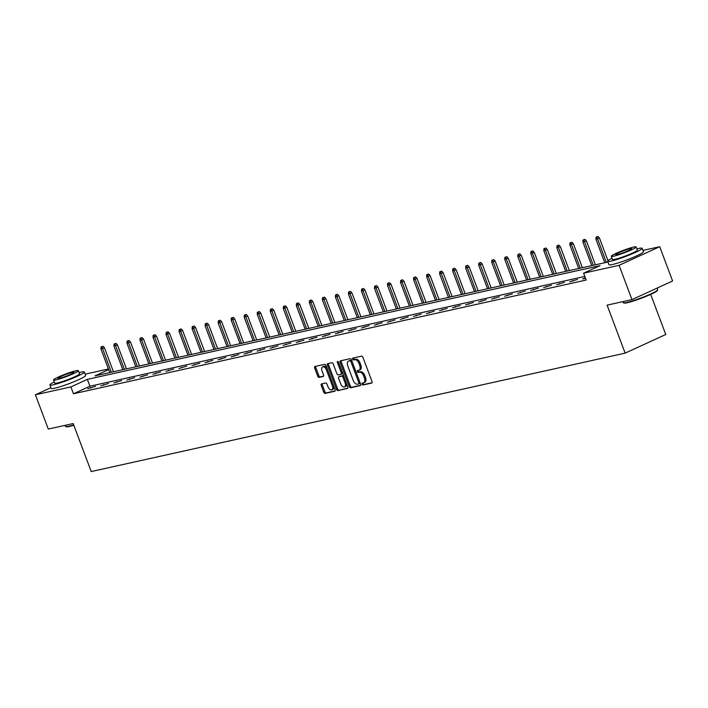 <?xml version="1.0" encoding="UTF-8"?>
<svg xmlns="http://www.w3.org/2000/svg" width="708" height="708" viewBox="0 0 708 708"><rect width="100%" height="100%" fill="white"/><g stroke="black" fill="none" stroke-linecap="round" stroke-linejoin="round"><path stroke-width="1.06" d="M362.062 384.187A1.009 0.575 -114.6 0 0 362.992 385.002L371.7 383.072A1.443 0.823 -114.6 0 0 371.797 383.037A1.443 0.823 -114.6 0 0 372.019 381.541L362.903 357.31A1.443 0.823 -114.6 0 0 361.576 356.142L352.867 358.071A1.009 0.575 -114.6 0 0 353.584 359.956L354.708 359.708A4.629 2.646 -114.6 0 1 358.947 363.434L359.708 365.452A4.629 2.646 -114.6 0 1 359.009 370.24A4.629 2.646 -114.6 0 1 358.708 370.346L357.575 370.594A1.009 0.575 -114.6 0 0 358.283 372.479L359.416 372.231A4.629 2.646 -114.6 0 1 363.655 375.957L364.416 377.975A4.629 2.646 -114.6 0 1 363.717 382.762A4.629 2.646 -114.6 0 1 363.408 382.869L362.284 383.116A1.009 0.575 -114.6 0 0 362.062 384.187M363.089 382.94A1.009 0.575 -114.6 0 0 364.089 384.497L372.081 382.727M353.681 357.894A1.009 0.575 -114.6 0 0 354.681 359.452L355.805 359.204L354.708 359.708M358.381 370.417A1.009 0.575 -114.6 0 0 359.381 371.974L360.514 371.727L359.416 372.231M73.49 381.904A11.487 1.151 159.4 0 1 64.561 385.258M631.288 258.181A11.487 1.151 159.4 0 1 622.359 261.535M321.538 383.913A1.443 0.823 -114.6 0 0 321.441 383.948A1.443 0.823 -114.6 0 0 321.22 385.444L323.777 392.241A1.443 0.823 -114.6 0 0 325.105 393.4L334.778 391.259A1.443 0.823 -114.6 0 0 334.875 391.223A1.443 0.823 -114.6 0 0 335.088 389.727L325.981 365.496A1.443 0.823 -114.6 0 0 324.653 364.337L314.98 366.478A1.443 0.823 -114.6 0 0 314.883 366.514A1.443 0.823 -114.6 0 0 314.671 368.01L317.759 376.222A1.443 0.823 -114.6 0 0 319.087 377.382L323.22 376.461A1.443 0.823 -114.6 0 0 323.317 376.435A1.443 0.823 -114.6 0 0 323.538 374.939L322.007 370.868A3.867 2.212 -114.6 0 1 322.582 366.859A3.867 2.212 -114.6 0 1 326.388 369.895L332.388 385.842A3.867 2.212 -114.6 0 1 331.804 389.843A3.867 2.212 -114.6 0 1 327.999 386.816L326.999 384.161A1.443 0.823 -114.6 0 0 325.68 382.993L321.538 383.913M642.944 250.42L659.714 246.703L672.6 280.988L631.97 299.608L607.092 305.13L625.137 353.133L91.217 471.563L73.172 423.552L48.286 429.075L35.4 394.79L50.896 387.683M631.97 299.608L619.084 265.314L583.596 273.191L600.065 265.642L87.358 379.364L70.888 386.913L35.4 394.79M584.826 276.456L89.934 386.223L73.464 393.772L586.171 280.049L583.596 273.191M73.464 393.772L70.888 386.913M349.265 386.586A1.443 0.823 -114.6 0 0 350.593 387.754L360.266 385.603A1.443 0.823 -114.6 0 0 360.363 385.577A1.443 0.823 -114.6 0 0 360.584 384.072L351.469 359.841A1.443 0.823 -114.6 0 0 350.15 358.682L340.477 360.823A1.443 0.823 -114.6 0 0 340.38 360.859A1.443 0.823 -114.6 0 0 340.159 362.354L349.265 386.586L350.371 386.081A1.443 0.823 -114.6 0 0 351.69 387.249L360.646 385.258M347.522 388.435L337.849 390.577A1.443 0.823 -114.6 0 1 336.521 389.409L327.415 365.178A1.443 0.823 -114.6 0 1 327.636 363.682A1.443 0.823 -114.6 0 1 327.733 363.655L331.866 362.735A1.443 0.823 -114.6 0 1 333.194 363.894L336.884 373.727A1.443 0.823 -114.6 0 0 338.212 374.886L340.955 374.284A1.443 0.823 -114.6 0 0 341.052 374.249A1.443 0.823 -114.6 0 0 341.274 372.753L337.424 362.523A1.009 0.575 -114.6 0 1 338.574 362.266L347.832 386.904A1.443 0.823 -114.6 0 1 347.619 388.4A1.443 0.823 -114.6 0 1 347.522 388.435L347.708 388.347M625.137 353.133L665.759 334.512L650.679 294.404M585.312 277.757L582.781 278.917L585.525 278.315M577.507 279.439L569.754 281.811L577.507 279.439M564.48 282.333L556.727 284.696L564.48 282.333M551.452 285.218L543.7 287.59L551.452 285.218M538.425 288.112L530.673 290.475L538.425 288.112M525.398 290.997L517.645 293.369L525.398 290.997M512.371 293.882L504.618 296.254L512.371 293.882M499.352 296.776L491.591 299.148L499.352 296.776M486.325 299.661L478.564 302.033L486.325 299.661M473.298 302.555L465.537 304.927L473.298 302.555M460.271 305.44L452.518 307.812L460.271 305.44M447.244 308.334L439.491 310.706L447.244 308.334M434.216 311.219L426.464 313.591L434.216 311.219M421.189 314.113L413.437 316.485L421.189 314.113M408.162 316.998L400.409 319.37L408.162 316.998M395.135 319.892L387.382 322.264L395.135 319.892M382.108 322.777L374.355 325.149L382.108 322.777M369.08 325.671L361.328 328.043L369.08 325.671M356.053 328.556L348.301 330.928L356.053 328.556M343.035 331.45L335.273 333.813L343.035 331.45M330.008 334.335L322.246 336.707L330.008 334.335M316.98 337.229L309.219 339.592L316.98 337.229M303.953 340.114L296.201 342.486L303.953 340.114M290.926 343.008L283.173 345.371L290.926 343.008M277.899 345.893L270.146 348.265L277.899 345.893M264.872 348.787L257.119 351.15L264.872 348.787M251.844 351.672L244.092 354.044L251.844 351.672M238.817 354.566L231.065 356.929L238.817 354.566M225.79 357.452L218.037 359.823L225.79 357.452M212.763 360.345L205.01 362.708L212.763 360.345M199.736 363.231L191.983 365.602L199.736 363.231M186.717 366.125L178.956 368.487L186.717 366.125M173.69 369.01L165.929 371.381L173.69 369.01M160.663 371.904L152.901 374.267L160.663 371.904M147.636 374.789L139.883 377.16L147.636 374.789M134.608 377.683L126.856 380.046L134.608 377.683M121.581 380.568L113.829 382.94L121.581 380.568M108.554 383.462L100.802 385.825L108.554 383.462M95.527 386.347L87.774 388.719L95.527 386.347M659.714 246.703L619.084 265.314M85.146 374.151L108.448 368.974M108.678 369.594L95.049 375.842L607.968 262.022M89.934 386.223L87.358 379.364M572.498 280.554L572.719 281.147M559.47 283.439L559.692 284.041M546.443 286.333L546.673 286.926M533.416 289.218L533.646 289.82M520.389 292.112L520.619 292.705M507.362 294.997L507.592 295.599M494.334 297.891L494.565 298.484M481.316 300.776L481.537 301.378M468.289 303.67L468.51 304.263M455.262 306.555L455.483 307.157M442.234 309.44L442.456 310.042M429.207 312.334L429.429 312.936M416.18 315.219L416.401 315.821M403.153 318.113L403.374 318.715M390.126 320.998L390.356 321.6M377.099 323.892L377.329 324.494M364.071 326.777L364.301 327.379M351.044 329.671L351.274 330.273M338.017 332.556L338.247 333.158M324.999 335.45L325.22 336.052M311.971 338.336L312.193 338.937M298.944 341.229L299.165 341.831M285.917 344.115L286.138 344.716M272.89 347.009L273.111 347.601M259.863 349.894L260.084 350.495M246.835 352.788L247.057 353.381M233.808 355.673L234.038 356.274M220.781 358.567L221.011 359.16M207.754 361.452L207.984 362.054M194.727 364.346L194.957 364.939M181.699 367.231L181.929 367.833M168.681 370.125L168.902 370.718M155.654 373.01L155.875 373.612M142.627 375.904L142.848 376.497M129.599 378.789L129.821 379.391M116.572 381.683L116.793 382.276M103.545 384.568L103.766 385.17M90.518 387.462L90.739 388.055M364.505 382.364A4.629 2.646 -114.6 0 0 364.815 382.258A4.629 2.646 -114.6 0 0 365.514 377.47L364.416 377.975M360.514 371.727A4.629 2.646 -114.6 0 1 364.753 375.452L365.514 377.47M359.806 369.841A4.629 2.646 -114.6 0 0 360.106 369.735A4.629 2.646 -114.6 0 0 360.806 364.947L359.708 365.452M355.805 359.204A4.629 2.646 -114.6 0 1 360.045 362.93L360.806 364.947M341.194 360.664A1.443 0.823 -114.6 0 0 341.256 361.85L350.371 386.081M358.655 383.922A1.009 0.575 -114.6 0 0 358.876 382.851L350.885 361.576A1.009 0.575 -114.6 0 0 349.956 360.761L348.761 361.027A4.629 2.646 -114.6 0 0 348.46 361.133A4.629 2.646 -114.6 0 0 347.761 365.921L353.23 380.453A4.629 2.646 -114.6 0 0 357.469 384.187L358.655 383.922M358.788 383.86L359.752 383.417A1.009 0.575 -114.6 0 0 360.062 382.701M351.805 360.735A1.009 0.575 -114.6 0 0 351.053 360.257L349.956 360.761M349.274 360.797A4.629 2.646 -114.6 0 1 349.557 360.629A4.629 2.646 -114.6 0 1 349.858 360.522L351.053 360.257M347.902 388.09L337.849 390.577M328.45 363.487A1.443 0.823 -114.6 0 0 328.512 364.673L337.619 388.913A1.443 0.823 -114.6 0 0 338.946 390.073M341.141 374.196L342.061 373.78A1.443 0.823 -114.6 0 0 342.15 373.744A1.443 0.823 -114.6 0 0 342.486 372.674M340.725 383.922A3.867 2.212 -114.6 0 0 344.522 386.949A3.867 2.212 -114.6 0 0 345.106 382.948L342.991 377.329A1.443 0.823 -114.6 0 0 341.672 376.169L338.92 376.771A1.443 0.823 -114.6 0 0 338.822 376.806A1.443 0.823 -114.6 0 0 338.61 378.302L340.725 383.922M344.522 386.949L345.619 386.453A3.867 2.212 -114.6 0 0 346.424 383.143M343.893 376.417A1.443 0.823 -114.6 0 0 342.769 375.665L341.672 376.169M339.84 376.355A1.443 0.823 -114.6 0 1 339.92 376.302A1.443 0.823 -114.6 0 1 340.017 376.275L342.769 375.665M331.804 389.843L332.902 389.347A3.867 2.212 -114.6 0 0 333.707 386.037M327.185 368.709A3.867 2.212 -114.6 0 0 323.68 366.363L322.582 366.859M315.706 366.319A1.443 0.823 -114.6 0 0 315.768 367.505L318.857 375.718A1.443 0.823 -114.6 0 0 320.184 376.877L323.6 376.125M322.255 383.754A1.443 0.823 -114.6 0 0 322.317 384.94L324.875 391.736A1.443 0.823 -114.6 0 0 326.202 392.905L335.149 390.913M597.977 236.437L596.039 237.127L597.977 236.437L599.419 237.95L595.932 239.189L604.8 262.774M596.871 236.941L606.305 262.438M599.419 237.95L607.968 260.694M595.932 239.189L596.039 237.127M657.688 289.917L657.431 290.475A17.966 1.797 159.4 0 1 645.501 296.625A17.966 1.797 159.4 0 1 627.235 302.741A17.966 1.797 159.4 0 1 623.96 303.059L623.403 302.803A18.408 1.841 -20.6 0 0 626.757 302.475A18.408 1.841 -20.6 0 0 645.466 296.218A18.408 1.841 -20.6 0 0 657.688 289.917A18.408 1.841 -20.6 0 0 657.705 289.714L657.104 288.094M612.057 258.234A18.408 1.841 -20.6 0 0 607.676 261.243A18.408 1.841 -20.6 0 0 611.181 261.057A18.408 1.841 -20.6 0 0 630.722 254.455A18.408 1.841 -20.6 0 0 642.138 248.287A18.408 1.841 -20.6 0 0 638.634 248.481A18.408 1.841 -20.6 0 0 636.864 248.906M607.676 261.243L608.969 264.668A18.408 1.841 -20.6 0 0 612.473 264.482A18.408 1.841 -20.6 0 0 632.014 257.88A18.408 1.841 -20.6 0 0 643.43 251.721L642.138 248.287M636.129 246.95L637.315 250.101A13.257 1.328 159.4 0 1 629.093 254.544A13.257 1.328 159.4 0 1 615.031 259.296A13.257 1.328 159.4 0 1 612.5 259.429L611.314 256.278A13.257 1.328 -20.6 0 0 613.845 256.137A13.257 1.328 -20.6 0 0 627.908 251.384A13.257 1.328 -20.6 0 0 636.129 246.95A13.257 1.328 -20.6 0 0 633.607 247.083A13.257 1.328 -20.6 0 0 619.535 251.836A13.257 1.328 -20.6 0 0 611.314 256.278M630.093 248.694A8.54 0.85 -20.6 0 0 621.022 251.756A8.54 0.85 -20.6 0 0 615.73 254.614A8.54 0.85 -20.6 0 0 617.358 254.526A8.54 0.85 -20.6 0 0 626.421 251.464A8.54 0.85 -20.6 0 0 631.722 248.605A8.54 0.85 -20.6 0 0 630.093 248.694M622.854 301.626L623.244 302.661A18.408 1.841 -20.6 0 0 623.403 302.803M73.827 425.296A17.966 1.797 159.4 0 1 69.437 426.464A17.966 1.797 159.4 0 1 66.163 426.782L65.596 426.535A18.408 1.841 -20.6 0 0 68.95 426.198A18.408 1.841 -20.6 0 0 73.685 424.933M54.25 381.957A18.408 1.841 -20.6 0 0 49.879 384.966A18.408 1.841 -20.6 0 0 53.383 384.78A18.408 1.841 -20.6 0 0 72.924 378.178A18.408 1.841 -20.6 0 0 84.34 372.019A18.408 1.841 -20.6 0 0 80.836 372.204A18.408 1.841 -20.6 0 0 79.066 372.629M49.879 384.966L51.171 388.4A18.408 1.841 -20.6 0 0 54.675 388.214A18.408 1.841 -20.6 0 0 74.207 381.612A18.408 1.841 -20.6 0 0 85.633 375.444L84.34 372.019M78.331 370.673L79.517 373.833A13.257 1.328 159.4 0 1 71.296 378.267A13.257 1.328 159.4 0 1 57.224 383.019A13.257 1.328 159.4 0 1 54.702 383.152L53.516 380.001A13.257 1.328 -20.6 0 0 56.038 379.869A13.257 1.328 -20.6 0 0 70.11 375.116A13.257 1.328 -20.6 0 0 78.331 370.673A13.257 1.328 -20.6 0 0 75.809 370.806A13.257 1.328 -20.6 0 0 61.738 375.559A13.257 1.328 -20.6 0 0 53.516 380.001M72.296 372.417A8.54 0.85 -20.6 0 0 63.224 375.479A8.54 0.85 -20.6 0 0 57.932 378.346A8.54 0.85 -20.6 0 0 59.552 378.258A8.54 0.85 -20.6 0 0 68.623 375.196A8.54 0.85 -20.6 0 0 73.915 372.328A8.54 0.85 -20.6 0 0 72.296 372.417M65.056 425.358L65.446 426.393A18.408 1.841 -20.6 0 0 65.596 426.535M584.95 239.331L583.011 240.021L584.95 239.331L586.392 240.835L582.914 242.074L591.773 265.668M583.852 239.835L593.277 265.332M586.392 240.835L595.419 264.854M582.914 242.074L583.011 240.021M571.922 242.216L569.984 242.906L571.922 242.216L573.365 243.729L569.887 244.968L578.746 268.553M570.825 242.72L580.25 268.217M573.365 243.729L582.392 267.748M569.887 244.968L569.984 242.906M558.895 245.11L556.957 245.8L558.895 245.11L560.338 246.614L556.86 247.853L565.727 271.447M557.798 245.614L567.223 271.111M560.338 246.614L569.365 270.633M556.86 247.853L556.957 245.8M545.868 247.995L543.93 248.685L545.868 247.995L547.311 249.508L543.832 250.747L552.7 274.332M544.771 248.499L554.196 273.996M547.311 249.508L556.338 273.527M543.832 250.747L543.93 248.685M532.841 250.889L530.911 251.579L532.841 250.889L534.283 252.393L530.805 253.632L539.673 277.226M531.743 251.393L541.178 276.89M534.283 252.393L543.31 276.412M530.805 253.632L530.911 251.579M519.814 253.774L517.884 254.464L519.814 253.774L521.256 255.287L517.778 256.526L526.646 280.111M518.716 254.278L528.15 279.775M521.256 255.287L530.283 279.306M517.778 256.526L517.884 254.464M506.786 256.668L504.857 257.358L506.786 256.668L508.229 258.172L504.751 259.411L513.619 283.005M505.689 257.172L515.123 282.669M508.229 258.172L517.256 282.191M504.751 259.411L504.857 257.358M493.759 259.553L491.83 260.243L493.759 259.553L495.202 261.066L491.724 262.305L500.591 285.89M492.662 260.057L502.096 285.554M495.202 261.066L504.229 285.085M491.724 262.305L491.83 260.243M480.732 262.447L478.803 263.137L480.732 262.447L482.175 263.951L478.696 265.19L487.564 288.776M479.635 262.951L489.069 288.448M482.175 263.951L491.21 287.97M478.696 265.19L478.803 263.137M467.705 265.332L465.775 266.022L467.705 265.332L469.147 266.845L465.669 268.084L474.537 291.669M466.607 265.836L476.041 291.333M469.147 266.845L478.183 290.864M465.669 268.084L465.775 266.022M454.678 268.226L452.748 268.907L454.678 268.226L456.129 269.73L452.642 270.969L461.51 294.555M453.58 268.73L463.014 294.227M456.129 269.73L465.156 293.749M452.642 270.969L452.748 268.907M441.659 271.111L439.721 271.801L441.659 271.111L443.102 272.624L439.615 273.863L448.483 297.449M440.553 271.615L449.987 297.112M443.102 272.624L452.129 296.643M439.615 273.863L439.721 271.801M428.632 274.005L426.694 274.686L428.632 274.005L430.075 275.509L426.597 276.748L435.455 300.334M427.535 274.509L436.96 300.006M430.075 275.509L439.102 299.528M426.597 276.748L426.694 274.686M415.605 276.89L413.667 277.58L415.605 276.89L417.047 278.403L413.569 279.642L422.437 303.228M414.507 277.394L423.933 302.891M417.047 278.403L426.074 302.422M413.569 279.642L413.667 277.58M402.578 279.784L400.639 280.465L402.578 279.784L404.02 281.288L400.542 282.527L409.41 306.113M401.48 280.279L410.906 305.785M404.02 281.288L413.047 305.307M400.542 282.527L400.639 280.465M389.55 282.669L387.612 283.359L389.55 282.669L390.993 284.174L387.515 285.413L396.383 309.007M388.453 283.173L397.887 308.67M390.993 284.174L400.02 308.201M387.515 285.413L387.612 283.359M376.523 285.563L374.594 286.244L376.523 285.563L377.966 287.067L374.488 288.306L383.355 311.892M375.426 286.059L384.86 311.564M377.966 287.067L386.993 311.086M374.488 288.306L374.594 286.244M363.496 288.448L361.567 289.138L363.496 288.448L364.939 289.953L361.461 291.192L370.328 314.786M362.399 288.952L371.833 314.449M364.939 289.953L373.966 313.98M361.461 291.192L361.567 289.138M350.469 291.342L348.54 292.023L350.469 291.342L351.911 292.846L348.433 294.086L357.301 317.671M349.371 291.838L358.806 317.343M351.911 292.846L360.938 316.865M348.433 294.086L348.54 292.023M337.442 294.227L335.512 294.917L337.442 294.227L338.884 295.732L335.406 296.971L344.274 320.565M336.344 294.732L345.778 320.228M338.884 295.732L347.911 319.759M335.406 296.971L335.512 294.917M324.414 297.121L322.485 297.803L324.414 297.121L325.857 298.626L322.379 299.865L331.247 323.45M323.317 297.617L332.751 323.122M325.857 298.626L334.893 322.644M322.379 299.865L322.485 297.803M311.387 300.006L309.458 300.696L311.387 300.006L312.83 301.511L309.352 302.75L318.219 326.344M310.29 300.511L319.724 326.007M312.83 301.511L321.866 325.538M309.352 302.75L309.458 300.696M298.36 302.9L296.431 303.582L298.36 302.9L299.811 304.405L296.325 305.644L305.192 329.229M297.263 303.396L306.697 328.901M299.811 304.405L308.838 328.424M296.325 305.644L296.431 303.582M285.342 305.785L283.404 306.476L285.342 305.785L286.784 307.29L283.297 308.529L292.165 332.123M284.235 306.29L293.67 331.786M286.784 307.29L295.811 331.309M283.297 308.529L283.404 306.476M272.315 308.67L270.376 309.361L272.315 308.67L273.757 310.184L270.279 311.423L279.138 335.008M271.217 309.175L280.642 334.68M273.757 310.184L282.784 334.203M270.279 311.423L270.376 309.361M259.287 311.564L257.349 312.255L259.287 311.564L260.73 313.069L257.252 314.308L266.12 337.902M258.19 312.069L267.615 337.566M260.73 313.069L269.757 337.088M257.252 314.308L257.349 312.255M246.26 314.449L244.322 315.14L246.26 314.449L247.703 315.963L244.225 317.202L253.092 340.787M245.163 314.954L254.588 340.459M247.703 315.963L256.73 339.982M244.225 317.202L244.322 315.14M233.233 317.343L231.295 318.034L233.233 317.343L234.675 318.848L231.197 320.087L240.065 343.681M232.136 317.848L241.57 343.345M234.675 318.848L243.702 342.867M231.197 320.087L231.295 318.034M220.206 320.228L218.276 320.919L220.206 320.228L221.648 321.742L218.17 322.981L227.038 346.566M219.108 320.733L228.542 346.239M221.648 321.742L230.675 345.761M218.17 322.981L218.276 320.919M207.178 323.122L205.249 323.813L207.178 323.122L208.621 324.627L205.143 325.866L214.011 349.46M206.081 323.627L215.515 349.124M208.621 324.627L217.648 348.646M205.143 325.866L205.249 323.813M194.151 326.007L192.222 326.698L194.151 326.007L195.594 327.521L192.116 328.76L200.983 352.345M193.054 326.512L202.488 352.009M195.594 327.521L204.621 351.54M192.116 328.76L192.222 326.698M181.124 328.901L179.195 329.592L181.124 328.901L182.567 330.406L179.089 331.645L187.956 355.239M180.027 329.406L189.461 354.903M182.567 330.406L191.594 354.425M179.089 331.645L179.195 329.592M168.097 331.786L166.168 332.477L168.097 331.786L169.539 333.3L166.061 334.539L174.929 358.124M166.999 332.291L176.434 357.788M169.539 333.3L178.575 357.319M166.061 334.539L166.168 332.477M155.07 334.68L153.14 335.371L155.07 334.68L156.512 336.185L153.034 337.424L161.902 361.018M153.972 335.185L163.406 360.682M156.512 336.185L165.548 360.204M153.034 337.424L153.14 335.371M142.042 337.566L140.113 338.256L142.042 337.566L143.494 339.079L140.007 340.318L148.875 363.903M140.945 338.07L150.379 363.567M143.494 339.079L152.521 363.098M140.007 340.318L140.113 338.256M129.024 340.459L127.086 341.15L129.024 340.459L130.467 341.964L126.98 343.203L135.847 366.797M127.918 340.964L137.352 366.461M130.467 341.964L139.494 365.983M126.98 343.203L127.086 341.15M115.997 343.345L114.059 344.035L115.997 343.345L117.439 344.858L113.961 346.097L122.82 369.682M114.9 343.849L124.325 369.346M117.439 344.858L126.467 368.877M113.961 346.097L114.059 344.035M102.97 346.239L101.032 346.929L102.97 346.239L104.412 347.743L100.934 348.982L109.802 372.576M101.872 346.743L111.298 372.24M104.412 347.743L113.439 371.762M100.934 348.982L101.032 346.929M364.089 384.497L362.992 385.002M354.681 359.452L353.584 359.956M359.381 371.974L358.283 372.479M364.753 375.452L363.655 375.957M360.045 362.93L358.947 363.434M341.256 361.85L340.159 362.354M351.69 387.249L350.593 387.754M359.938 382.364L358.876 382.851M351.938 361.089L350.885 361.576M349.858 360.522L348.761 361.027M337.619 388.913L336.521 389.409M328.512 364.673L327.415 365.178M342.336 372.266L341.274 372.753M338.468 362.045L337.424 362.523M346.168 382.462L345.106 382.948M344.053 376.842L342.991 377.329M340.017 376.275L338.92 376.771M333.45 385.356L332.388 385.842M327.45 369.408L326.388 369.895M320.184 376.877L319.087 377.382M318.857 375.718L317.759 376.222M315.768 367.505L314.671 368.01M326.202 392.905L325.105 393.4M324.875 391.736L323.777 392.241M322.317 384.94L321.22 385.444M364.815 382.258L363.717 382.762M360.106 369.735L359.009 370.24M359.823 383.391L358.726 383.895M349.557 360.629L348.46 361.133M342.15 373.744L341.052 374.249M339.92 376.302L338.822 376.806"/></g></svg>
